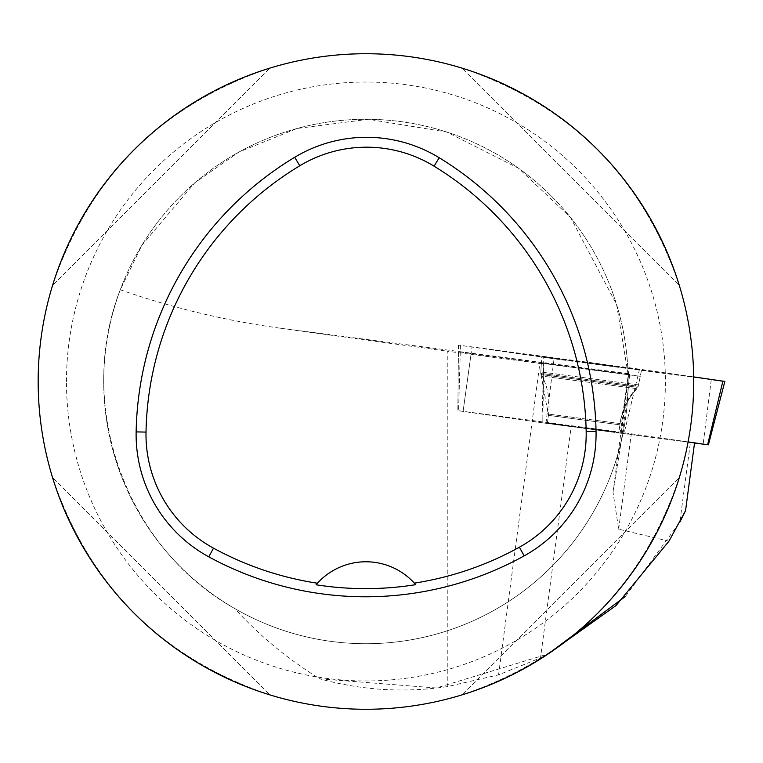 <?xml version="1.0" encoding="UTF-8"?>
<svg xmlns="http://www.w3.org/2000/svg" width="763" height="763" viewBox="0 0 763 763"><rect width="100%" height="100%" fill="white"/><g stroke="black" fill="none" stroke-linecap="round" stroke-linejoin="round"><path stroke-width="0.57" stroke-dasharray="3.81 2.86" d="M613.91 431.944L547.376 422.998L613.91 431.944M688.092 441.911L620.309 432.192L457.857 410.637L545.936 423.284L694.53 443.036M724.85 381.414L554.062 358.801L458.477 345.114L629.275 367.718L693.681 376.903L488.139 349.397L722.876 381.195M634.654 369.139L541.768 356.645L634.654 369.139M625.517 596.332L679.862 522.083L690.42 442.454L694.54 442.95M668.96 541.186L618.679 529.179L613.004 492.24L621.378 440.737A262.224 262.224 0 0 1 234.766 608.559C259.353 635.598 287.708 659.032 319.821 678.841L436.35 687.988L548.149 653.958M547.653 654.301L540.509 657.916L571.172 426.612L690.42 442.454M460.261 352.001L458.611 410.78L457.857 410.656L458.42 351.714L543.781 364.008L447.242 351.199L447.242 686.633L498.573 674.845L540.509 657.916M447.242 686.633C404.428 692.966 361.958 690.372 319.821 678.841M619.88 424.829C621.816 410.99 627.52 398.944 636.981 388.663C627.52 398.944 621.816 410.999 619.88 424.829L548.387 415.358L619.88 424.829L618.86 432.497L547.376 423.017L618.86 432.497L620.042 423.56L548.559 414.09L620.042 423.56C621.988 409.674 627.73 397.58 637.258 387.28L541.387 374.576L637.258 387.28L638.497 384.895L540.814 371.953L638.497 384.895L641.569 369.874M571.172 426.612L541.968 422.759L543.618 363.989M460.442 345.42L458.611 410.761L541.968 422.759L543.8 357.399M458.477 345.114L457.857 410.637L620.3 432.211L629.275 367.718M688.073 442.025L620.3 432.211L628.369 374.213L471.162 353.317L463.103 411.324L472.059 346.822M621.378 440.737L627.959 391.638A262.224 262.224 0 0 0 628.044 374.051L616.571 304.427L570.59 217.56L518.63 168.318L446.746 132.037L368.376 119.286L296.979 128.499L238.895 152.075L194.775 182.834L141.928 245.181L120.268 289.787C74.936 405.687 126.048 547.996 234.766 608.559M627.959 391.638L629.723 374.299L628.369 374.213M628.044 374.051L629.723 374.299M120.268 289.787C172.228 307.813 224.98 320.536 278.524 327.956L447.242 351.199M458.42 351.714L471.162 353.317M38.15 381.5A327.785 327.785 0 0 0 365.935 709.285A327.785 327.785 0 0 0 693.71 381.5A327.785 327.785 0 0 0 365.935 53.715A327.785 327.785 0 0 0 38.15 381.5M269.892 694.893C161.622 658.259 89.166 585.812 52.533 477.543C89.166 585.812 161.622 658.259 269.892 694.893L52.533 477.543L269.892 694.893M52.533 285.457C89.166 177.188 161.622 104.741 269.892 68.107C161.622 104.741 89.166 177.188 52.533 285.457L269.892 68.107L52.533 285.457M461.968 68.107C570.238 104.741 642.694 177.188 679.328 285.457C642.694 177.188 570.238 104.741 461.968 68.107L679.328 285.457L461.968 68.107M679.328 477.543C642.694 585.812 570.238 658.259 461.968 694.893C570.238 658.259 642.694 585.812 679.328 477.543L461.968 694.893L679.328 477.543M415.701 584.677A65.561 65.561 0 0 0 415.263 584.162M414.719 583.542A65.561 65.561 0 0 0 317.055 583.638M316.511 584.258A65.561 65.561 0 0 0 316.073 584.773M628.159 381.5A262.224 262.224 0 0 1 365.935 643.724A262.224 262.224 0 0 1 103.711 381.5A262.224 262.224 0 0 1 365.935 119.276A262.224 262.224 0 0 1 628.159 381.5A262.224 262.224 0 0 1 365.935 643.724A262.224 262.224 0 0 1 103.711 381.5A262.224 262.224 0 0 1 365.935 119.276A262.224 262.224 0 0 1 628.159 381.5M541.358 363.207L640.252 376.312L541.358 363.207L540.729 373.374L638.211 386.288L540.729 373.374L541.291 375.987L636.981 388.663L541.291 375.987L548.387 415.358L547.376 423.017M621.568 432.383L628.664 374.251L613.004 492.24M543.781 364.008L542.789 422.874M498.573 674.845L539.842 363.503M639.528 369.12L624.268 432.735M545.936 423.284L554.062 358.801M711.269 379.697L703.143 444.18M628.035 373.622L278.524 327.956M66.467 381.5A299.468 299.468 0 0 1 515.664 122.156A299.468 299.468 0 0 1 515.664 640.844A299.468 299.468 0 0 1 66.467 381.5M618.679 529.179L631.306 433.861M547.376 422.998L548.559 414.09C550.295 400.165 547.91 386.994 541.387 374.576L540.814 371.953L541.768 356.645M640.252 376.312L638.211 386.288L636.981 388.672"/><path stroke-width="1.14" d="M694.53 443.036L708.388 444.839L688.092 441.911M722.876 381.195L693.681 376.903L724.85 381.414L708.388 444.839M688.073 442.025L694.54 442.95L685.565 510.647L679.862 522.083M685.565 510.647L668.96 541.186L616.008 605.574L548.149 653.958M625.517 596.332L547.653 654.301M596.046 431.362A327.785 327.785 0 0 0 439.211 157.741A139.305 139.305 0 0 0 294.69 157.292A327.785 327.785 0 0 0 136.138 431.906A139.305 139.305 0 0 0 208.785 556.847A327.785 327.785 0 0 0 524.171 555.865A139.305 139.305 0 0 0 596.046 431.362L586.175 431.543A317.894 317.894 0 0 0 434.061 166.172A129.424 129.424 0 0 0 299.792 165.762A317.894 317.894 0 0 0 146.019 432.087A129.424 129.424 0 0 0 213.516 548.168A317.894 317.894 0 0 0 317.427 583.228L316.073 584.773A319.63 319.63 0 0 0 415.701 584.677L414.347 583.132A317.894 317.894 0 0 0 519.384 547.214A129.424 129.424 0 0 0 586.175 431.543M414.347 583.132A65.561 65.561 0 0 0 317.427 583.228M693.71 381.5A327.785 327.785 0 0 0 202.042 97.635A327.785 327.785 0 0 0 202.042 665.365A327.785 327.785 0 0 0 693.71 381.5M415.263 584.162A65.561 65.561 0 0 0 414.719 583.542M317.055 583.638A65.561 65.561 0 0 0 316.511 584.258M707.635 444.724L722.895 381.099M434.061 166.172L439.211 157.741M299.792 165.762L294.69 157.292M146.019 432.087L136.138 431.906M213.516 548.168L208.785 556.847M519.384 547.214L524.171 555.865"/></g></svg>
